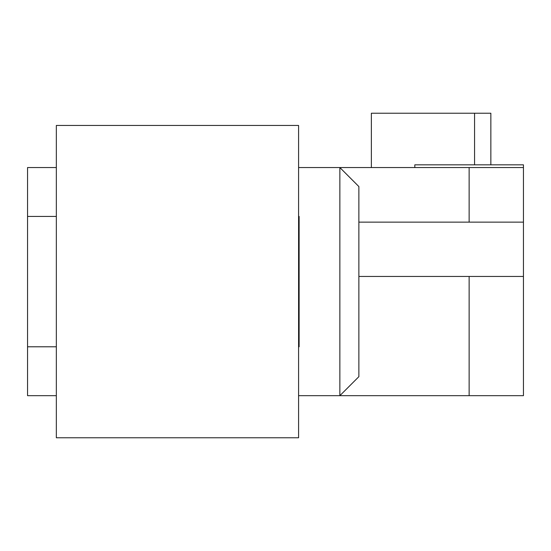 <?xml version="1.0" encoding="UTF-8"?>
<svg xmlns="http://www.w3.org/2000/svg" width="551" height="551" viewBox="0 0 551 551"><rect width="100%" height="100%" fill="white"/><g stroke="black" fill="none" stroke-linecap="round" stroke-linejoin="round"><path stroke-width="0.83" d="M469.135 222.136L469.135 167.545L339.864 167.545L358.873 186.562L358.873 376.664L339.864 395.673L339.864 167.545L298.587 167.545L298.587 125.456L56.34 125.456L56.34 437.769L298.587 437.769L298.587 395.673L469.135 395.673L469.135 276.45M56.34 167.545L27.55 167.545L27.55 216.433L56.34 216.433M298.587 216.433L299.124 216.433L299.124 346.786L298.587 346.786M56.34 346.786L27.55 346.786L27.55 395.673L56.34 395.673M27.55 216.433L27.55 346.786M469.135 167.545L523.45 167.545L523.45 395.673L469.135 395.673M298.587 437.769L298.587 125.456M414.82 167.545L414.82 164.832L523.45 164.832L523.45 167.545M523.45 194.703L523.45 259.886L523.45 194.703M523.45 303.339L523.45 368.516L523.45 303.339M474.569 164.832L474.569 113.231L490.858 113.231L490.858 164.832M474.569 113.231L371.367 113.231L371.367 167.545M523.45 276.45L358.873 276.45M299.124 276.45L298.587 276.45M523.45 222.136L358.873 222.136M299.124 222.136L298.587 222.136"/></g></svg>
